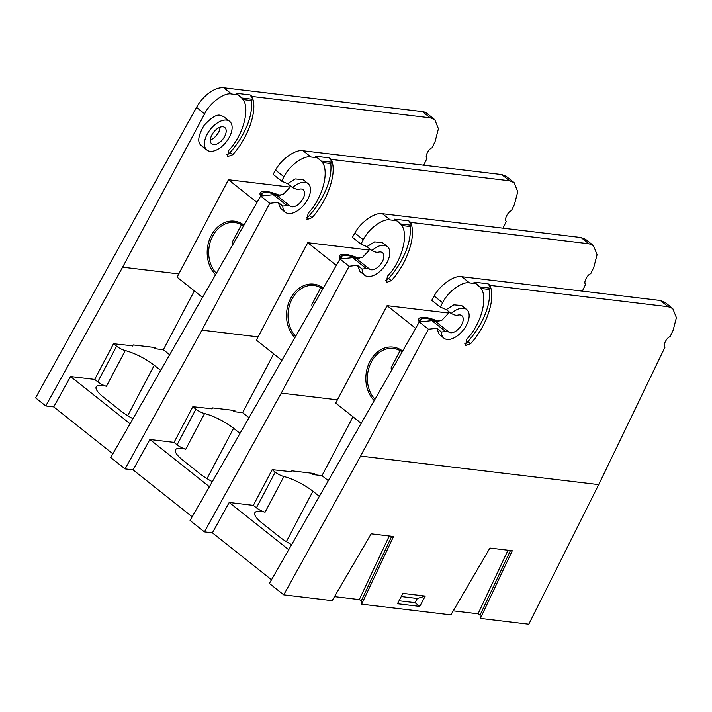 <?xml version="1.0" encoding="UTF-8"?>
<svg xmlns="http://www.w3.org/2000/svg" width="712" height="712" viewBox="0 0 712 712"><rect width="100%" height="100%" fill="white"/><g stroke="black" fill="none" stroke-linecap="round" stroke-linejoin="round"><path stroke-width="1.07" d="M211.882 409L212.532 407.887L234.88 410.566L234.355 411.687M192.178 516.787L133.064 469.867L125.09 468.905L201.95 330.145L258.1 336.883M154.121 347.429L154.237 348.631L163.324 349.717L194.34 290.879M278.107 202.35L280.662 208.571L285.281 212.238A18.29 10.11 128.4 0 0 304.576 204.193A18.29 10.11 128.4 0 0 308.029 183.58A18.29 10.11 128.4 0 0 292.552 187.585L295.783 188.947A13.065 7.218 128.4 0 0 299.458 189.125A10.449 5.776 -51.6 0 1 303.152 189.721A10.449 5.776 -51.6 0 1 301.354 201.282A10.449 5.776 -51.6 0 1 290.416 206.275A13.065 7.218 128.4 0 0 287.007 205.608L282.798 206.08L278.107 202.35L269.777 203.312L260.654 196.067L110.734 457.513L125.09 468.905M308.029 183.58L303.018 179.602L295.24 178.926L287.612 183.66L281.632 181.142L283.963 176.79L275.544 170.106L273.097 174.369L281.632 181.142M201.95 330.145L269.777 203.312M503.001 228.169L506.321 221.29C503.82 219.999 507.87 211.615 511.403 210.743L514.456 204.415L517.749 191.715L514.1 182.601L509.578 180.786L331.427 159.435L332.255 162.3C336.26 175.739 326.763 201.727 312.016 217.694L306.908 219.581L308.18 213.2C323.195 197.651 330.252 169.064 321.067 160.957L317.24 157.735L310.93 156.978C303.695 155.127 289.125 165.825 283.963 176.79M306.178 217.676A5.224 2.884 128.4 0 0 309.32 215.549A54.877 30.322 128.4 0 0 330.742 163.529L332.255 162.3L329.487 157.895L315.3 156.195L318.985 158.91M315.3 156.195L317.24 157.735M329.487 157.895L331.427 159.435M330.742 163.529L322.189 162.505M260.654 196.067L273.248 194.688L276.648 195.355L283.02 194.563L289.383 187.843L290.318 185.814M275.544 170.106C280.991 159.363 295.872 148.915 303.089 150.748L310.93 156.978M509.578 180.786L501.729 174.565L303.089 150.748M501.729 174.565L506.214 176.345L514.1 182.601M130.082 423.782L70.559 376.532L53.738 406.899L112.852 453.82M132.69 345.81L113.511 343.745L94.696 379.425L70.559 376.532M116.581 346.183A7.841 2.1 27.8 0 0 125.25 350.58L106.435 386.26A7.841 2.1 -152.2 0 1 97.766 381.863L116.581 346.183L113.511 343.745M160.69 370.4L154.264 365.3A26.264 7.049 27.8 0 0 125.25 350.58M163.324 349.717L169.661 354.754M106.435 386.26A26.264 7.049 27.8 0 0 96.2 386.812A26.264 7.049 27.8 0 0 103.418 397.145L120.479 410.682A26.264 7.049 27.8 0 0 132.984 418.718M97.766 381.863L94.696 379.425M292.552 187.585L287.612 183.66M332.255 162.3L321.067 160.957M282.798 206.08A18.29 10.11 128.4 0 0 285.281 212.238M423.676 165.202L426.995 158.322C424.494 157.032 428.544 148.648 432.077 147.785L435.13 141.448L438.423 128.747L434.765 119.634L430.244 117.827L252.101 96.467L252.92 99.333C256.925 112.772 247.438 138.76 232.69 154.726L227.573 156.622L228.846 150.232C243.869 134.684 250.927 106.097 241.742 97.998L237.915 94.767L231.614 94.011C224.369 92.159 209.809 102.857 204.647 113.822L122.624 267.187L45.773 405.947L35.6 397.875L196.512 107.37A26.13 14.436 -51.6 0 1 223.773 87.781L231.614 94.011M178.774 273.915L122.624 267.187M229.638 121.36L223.684 116.635L220.524 115.371C216.902 114.062 211.402 117.427 204.024 125.445C198.061 135.787 197.162 142.507 201.336 145.604L206.898 150.018A18.29 10.11 128.4 0 0 229.424 137.024A18.29 10.11 128.4 0 0 229.638 121.36A18.29 10.11 128.4 0 0 226.487 120.097A18.29 10.11 128.4 0 0 208.598 131.827A18.29 10.11 128.4 0 0 206.898 150.018M226.843 154.709A5.224 2.884 128.4 0 0 229.994 152.59A54.877 30.322 128.4 0 0 251.416 100.561L252.92 99.333L250.152 94.927L235.975 93.228L237.915 94.767M155.029 348.72L155.554 347.607L133.206 344.928L132.557 346.032M53.738 406.899L45.773 405.947M430.244 117.827L422.403 111.597L223.773 87.781M422.403 111.597A26.13 14.436 -51.6 0 1 426.906 113.395L434.765 119.634M250.152 94.927L252.101 96.467M239.65 95.942L235.975 93.228M242.863 99.538L251.416 100.561M241.742 97.998L252.92 99.333M224.645 136.455A10.449 5.776 128.4 0 0 224.77 127.501A10.449 5.776 128.4 0 0 213.742 132.094A10.449 5.776 128.4 0 0 211.767 143.877A10.449 5.776 128.4 0 0 224.645 136.455M210.369 139.846C213.217 139.134 216.056 136.482 218.887 131.88L220.337 127.11M289.775 187.087L228.427 179.736L177.065 277.155L202.555 297.393M215.585 274.672A29.886 23.585 96.8 0 1 211.348 235.361A29.886 23.585 96.8 0 1 243.985 225.134M228.427 179.736L257.005 202.422M260.663 196.067A26.851 7.209 -152.2 0 1 280.439 195.684M243.477 226.016A28.578 22.553 -83.2 0 0 234.746 222.527A28.578 22.553 -83.2 0 0 212.683 236.09A28.578 22.553 -83.2 0 0 216.359 273.31M263.538 192.756A25.543 6.853 27.8 0 0 261.037 194.118A25.543 6.853 27.8 0 0 260.966 196.031M241.439 224.707L232.78 241.145A28.613 7.681 27.8 0 0 232.806 243.629A28.613 7.681 27.8 0 0 233.047 244.207L232.806 243.629M279.362 195.889A24.698 6.631 27.8 0 0 263.867 192.667A24.698 6.631 27.8 0 0 262.141 195.898M291.208 471.958L291.858 470.854L314.206 473.533L313.68 474.655M271.503 579.755L212.39 532.834L204.415 531.873L281.267 393.113L337.417 399.841M233.438 410.397L233.554 411.598L242.641 412.684L273.666 353.837M357.433 265.318L359.987 271.539L364.606 275.206A18.29 10.11 128.4 0 0 383.901 267.16A18.29 10.11 128.4 0 0 387.355 246.548A18.29 10.11 128.4 0 0 371.878 250.553L375.108 251.915A13.065 7.218 128.4 0 0 378.775 252.093A10.449 5.776 -51.6 0 1 382.478 252.689A10.449 5.776 -51.6 0 1 380.68 264.241A10.449 5.776 -51.6 0 1 369.733 269.243A13.065 7.218 128.4 0 0 366.324 268.575L362.123 269.047L357.433 265.318L349.103 266.27L339.98 259.026L190.06 520.481L204.415 531.873M387.355 246.548L382.344 242.57L374.565 241.893L366.938 246.628L360.957 244.109L363.289 239.757L354.861 233.073L352.422 237.327L360.957 244.109M281.267 393.113L349.103 266.27M582.327 291.137L585.647 284.248C583.146 282.967 587.195 274.583 590.729 273.711L593.781 267.383L597.074 254.682L593.416 245.569L588.895 243.753L410.753 222.402L411.572 225.268C415.577 238.707 406.089 264.695 391.342 280.662L386.233 282.548L387.497 276.167C402.52 260.619 409.578 232.023 400.393 223.924L396.566 220.702L390.256 219.946C383.012 218.095 368.451 228.792 363.289 239.757M385.495 280.644A5.224 2.884 128.4 0 0 388.645 278.517A54.877 30.322 128.4 0 0 410.067 226.496L411.572 225.268L408.804 220.862L394.626 219.162L398.302 221.877M394.626 219.162L396.566 220.702M408.804 220.862L410.753 222.402M410.067 226.496L401.515 225.473M359.765 258.652A26.851 7.209 -152.2 0 0 339.989 259.026L352.573 257.655L355.973 258.322L362.346 257.53L368.709 250.811L369.644 248.782M354.861 233.073C360.317 222.331 375.188 211.882 382.415 213.716L390.256 219.946M588.895 243.753L581.054 237.523L382.415 213.716M581.054 237.523L585.54 239.312L593.416 245.569M209.399 486.75L149.885 439.5L133.064 469.867M212.016 408.777L192.836 406.712L174.022 442.392L149.885 439.5M195.907 409.151A7.841 2.1 27.8 0 0 204.566 413.547L185.761 449.228A7.841 2.1 -152.2 0 1 177.092 444.831L195.907 409.151L192.836 406.712M240.015 433.368L233.589 428.268A26.264 7.049 27.8 0 0 204.566 413.547M242.641 412.684L248.986 417.713M185.761 449.228A26.264 7.049 27.8 0 0 175.526 449.779A26.264 7.049 27.8 0 0 182.744 460.112L199.796 473.649A26.264 7.049 27.8 0 0 212.31 481.686M177.092 444.831L174.022 442.392M371.878 250.553L366.938 246.628M411.572 225.268L400.393 223.924M362.123 269.047A18.29 10.11 128.4 0 0 364.606 275.206M441.449 332.014A18.29 10.11 128.4 0 0 443.932 338.164A18.29 10.11 128.4 0 0 463.218 330.128A18.29 10.11 128.4 0 0 466.68 309.515A18.29 10.11 128.4 0 0 451.194 313.52L454.434 314.882A13.065 7.218 128.4 0 0 458.101 315.06A10.449 5.776 -51.6 0 1 461.803 315.656A10.449 5.776 -51.6 0 1 460.005 327.208A10.449 5.776 -51.6 0 1 449.058 332.21A13.065 7.218 128.4 0 0 445.65 331.543L441.449 332.014L436.759 328.285L428.428 329.238L419.306 321.993L269.385 583.448L283.732 594.84L332.157 600.643L371.175 533.822L393.531 536.501L361.643 604.177L450.892 614.874L489.918 548.053L512.275 550.732L480.377 618.408L528.802 624.219L598.703 484.623L664.972 347.216C662.471 345.934 666.512 337.55 670.054 336.678L673.107 330.35L676.4 317.65L672.742 308.536L668.221 306.721L490.07 285.37L490.897 288.235C494.902 301.674 485.415 327.654 470.668 343.629L465.55 345.516L466.823 339.126C481.846 323.586 488.904 294.99 479.719 286.892L475.892 283.67L469.582 282.913C462.337 281.062 447.777 291.751 442.606 302.725L434.187 296.032L431.748 300.295L440.283 307.077L442.606 302.725M283.732 594.84L360.592 456.081L598.703 484.623M425.233 596.06L402.921 593.381L397.456 603.74L419.768 606.41L415.078 602.69L417.312 598.454L425.233 596.06L419.768 606.41M312.764 473.364L312.88 474.557L321.966 475.652L352.992 416.805M436.759 328.285L439.313 334.498L443.932 338.164M466.68 309.515L461.661 305.537L453.891 304.861L446.255 309.595L440.283 307.077M360.592 456.081L428.428 329.238M464.82 343.611A5.224 2.884 128.4 0 0 467.971 341.484A54.877 30.322 128.4 0 0 489.393 289.464L490.897 288.235L488.129 283.821L473.952 282.121L477.627 284.845M473.952 282.121L475.892 283.67M488.129 283.821L490.07 285.37M489.393 289.464L480.84 288.44M439.09 321.619A26.851 7.209 -152.2 0 0 419.315 321.993L431.89 320.623L435.299 321.29L441.671 320.498L448.035 313.769L448.961 311.74M434.187 296.032C439.642 285.298 454.514 274.85 461.732 276.683L469.582 282.913M668.221 306.721L660.371 300.491L461.732 276.683M660.371 300.491L664.866 302.28L672.742 308.536M288.725 549.708L229.202 502.467L212.39 532.834M510.459 550.518L480.057 615.043L480.377 618.408M480.057 615.043L478.037 613.815L508.003 550.225M453.25 610.851L478.037 613.815M391.716 536.287L361.313 600.812L361.643 604.177M361.313 600.812L359.293 599.584L389.259 535.985M334.507 596.611L359.293 599.584M291.333 471.744L272.162 469.68L253.347 505.36L229.202 502.467M275.233 472.118A7.841 2.1 27.8 0 0 283.892 476.515L265.078 512.195A7.841 2.1 -152.2 0 1 256.418 507.798L275.233 472.118L272.162 469.68M319.332 496.335L312.915 491.236A26.264 7.049 27.8 0 0 283.892 476.515M321.966 475.652L328.312 480.68M265.078 512.195A26.264 7.049 27.8 0 0 254.852 512.747A26.264 7.049 27.8 0 0 262.069 523.071L279.122 536.617A26.264 7.049 27.8 0 0 291.626 544.653M256.418 507.798L253.347 505.36M451.194 313.52L446.255 309.595M490.897 288.235L479.719 286.892M401.257 596.531L417.312 598.454M399.023 600.759L415.078 602.69M369.101 250.054L307.753 242.703L256.382 340.122L281.872 360.361M294.901 337.63A29.886 23.585 96.8 0 1 290.674 298.319A29.886 23.585 96.8 0 1 323.31 288.102M307.753 242.703L336.331 265.389M322.803 288.974A28.578 22.553 -83.2 0 0 314.072 285.485A28.578 22.553 -83.2 0 0 292.009 299.058A28.578 22.553 -83.2 0 0 295.685 336.278M342.864 255.724A25.543 6.853 27.8 0 0 340.363 257.085A25.543 6.853 27.8 0 0 340.292 258.999M320.765 287.675L312.105 304.104A28.613 7.681 27.8 0 0 312.132 306.596A28.613 7.681 27.8 0 0 312.372 307.175M358.679 258.857A24.698 6.631 27.8 0 0 343.193 255.635A24.698 6.631 27.8 0 0 341.457 258.865M448.418 313.022L387.079 305.662L335.708 403.09L361.198 423.32M374.227 400.598A29.886 23.585 96.8 0 1 370 361.287A29.886 23.585 96.8 0 1 402.636 351.069M387.079 305.662L415.657 328.357M402.129 351.942A28.578 22.553 -83.2 0 0 393.389 348.453A28.578 22.553 -83.2 0 0 371.335 362.025A28.578 22.553 -83.2 0 0 375.01 399.245M422.189 318.691A25.543 6.853 27.8 0 0 419.688 320.053A25.543 6.853 27.8 0 0 419.608 321.957M400.091 350.642L391.422 367.072A28.613 7.681 27.8 0 0 391.458 369.564A28.613 7.681 27.8 0 0 391.698 370.142L391.458 369.564M438.005 321.824A24.698 6.631 27.8 0 0 422.519 318.602A24.698 6.631 27.8 0 0 420.783 321.833M309.32 215.549L312.016 217.694M127.697 415.692L154.264 365.3M276.648 195.355L290.416 206.275M287.007 205.608L273.248 194.688M229.994 152.59L232.69 154.726M204.647 113.822L196.512 107.37M388.645 278.517L391.342 280.662M207.023 478.66L233.589 428.268M355.973 258.322L369.733 269.243M366.324 268.575L352.573 257.655M467.971 341.484L470.668 343.629M286.349 541.627L312.915 491.236M435.299 321.29L449.058 332.21M445.65 331.543L431.89 320.623M263.867 192.667L262.212 193.112M312.132 306.596L312.354 307.201M343.193 255.635L341.538 256.08M422.519 318.602L420.863 319.047"/></g></svg>
